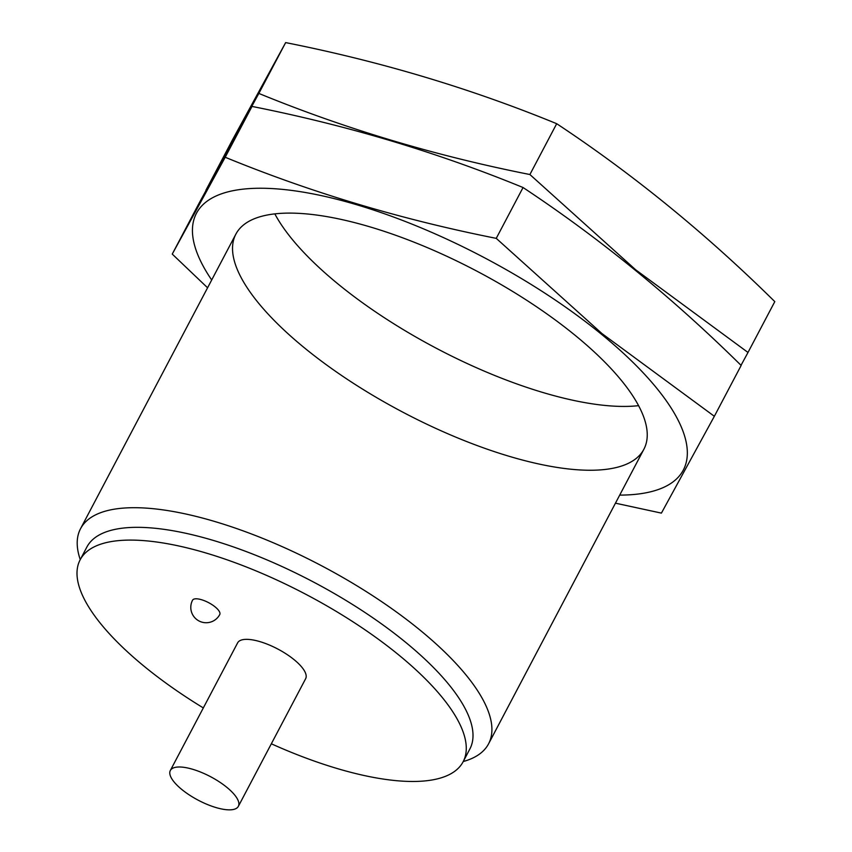 <?xml version="1.0" encoding="UTF-8"?>
<svg xmlns="http://www.w3.org/2000/svg" width="852" height="852" viewBox="0 0 852 852"><rect width="100%" height="100%" fill="white"/><g stroke="black" fill="none" stroke-linecap="round" stroke-linejoin="round"><path stroke-width="1.28" d="M463.254 761.528A230.626 79.641 -152.2 0 0 488.569 743.839A230.626 79.641 -152.2 0 0 419.557 629.724A230.626 79.641 -152.2 0 0 215.226 521.637A230.626 79.641 -152.2 0 0 80.546 528.709A230.626 79.641 -152.2 0 0 80.258 559.604M271.33 743.785A216.483 74.752 -152.2 0 0 463.137 761.741L469.867 748.983A216.483 74.752 -152.2 0 0 405.083 641.865A216.483 74.752 -152.2 0 0 213.288 540.413A216.483 74.752 -152.2 0 0 86.872 547.048L80.141 559.817A216.483 74.752 -152.2 0 0 203.33 707.927M463.137 761.741A216.483 74.752 -152.2 0 0 398.353 654.634A216.483 74.752 -152.2 0 0 206.557 553.172A216.483 74.752 -152.2 0 0 80.141 559.817M238.347 806.354L305.644 678.703A38.436 13.27 -152.2 0 0 294.132 659.693A38.436 13.27 -152.2 0 0 260.084 641.673A38.436 13.27 -152.2 0 0 237.633 642.855L170.336 770.496A38.436 13.27 -152.2 0 0 198.154 800.166A38.436 13.27 -152.2 0 0 238.347 806.354A38.436 13.27 -152.2 0 0 226.834 787.333A38.436 13.27 -152.2 0 0 192.786 769.313A38.436 13.27 -152.2 0 0 170.336 770.496M195.662 598.807A15.379 5.314 27.8 0 1 212.105 604.707A15.379 5.314 27.8 0 1 219.763 614.537A15.379 15.379 0 0 1 198.985 620.959A15.379 15.379 0 0 1 192.563 600.191A15.379 5.314 27.8 0 1 195.662 598.807M638.585 405.658A230.626 79.641 27.8 0 1 436.394 348.298A230.626 79.641 27.8 0 1 274.823 213.873M741.016 365.316L748.003 352.462L635.645 269.764L529.901 174.532C435.202 155.756 344.847 128.716 258.848 93.432L205.907 190.262L232.713 139.43L285.654 42.6C380.354 61.387 470.698 88.416 556.697 123.7C633.366 174.447 706.063 233.757 774.798 301.629L748.003 352.462M556.697 123.7L529.901 174.532M285.654 42.6L258.848 93.432M211.69 279.988A275.217 95.03 27.8 0 1 294.196 190.763A275.217 95.03 27.8 0 1 600.979 333.856A275.217 95.03 27.8 0 1 619.702 495.108M574.876 335.124A230.626 79.641 27.8 0 1 643.249 415.776A230.626 79.641 27.8 0 1 402.74 412.123A230.626 79.641 27.8 0 1 263.843 215.748A230.626 79.641 27.8 0 1 574.876 335.124M615.453 503.181L661.408 513.117L714.349 416.287L601.991 333.59L496.247 238.358C401.548 219.571 311.204 192.541 225.205 157.258L172.253 254.088L207.579 287.784M172.253 254.088L199.059 203.245L252 106.425C346.7 125.201 437.055 152.242 523.053 187.525C599.712 238.272 672.409 297.582 741.155 365.455L714.349 416.287M523.053 187.525L496.247 238.358M252 106.425L225.205 157.258M235.876 234.119L80.546 528.709M643.888 449.238L488.569 743.839"/></g></svg>
